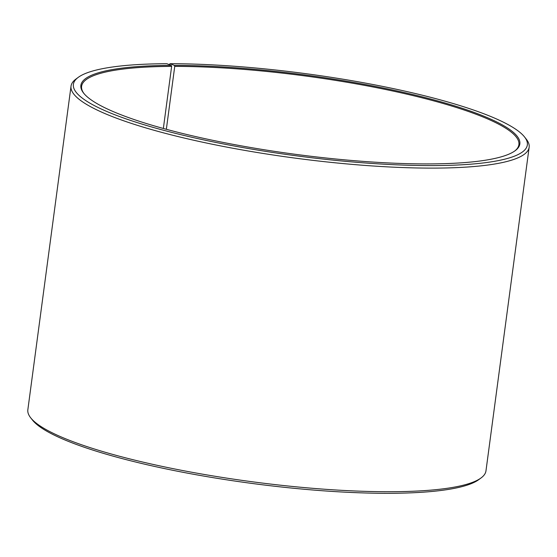 <?xml version="1.0" encoding="UTF-8"?>
<svg xmlns="http://www.w3.org/2000/svg" width="557" height="557" viewBox="0 0 557 557"><rect width="100%" height="100%" fill="white"/><g stroke="black" fill="none" stroke-linecap="round" stroke-linejoin="round"><path stroke-width="0.84" d="M514.675 151.051A220.586 39.819 7.6 0 0 518.901 144.646A220.586 39.819 7.6 0 0 403.54 93.395A220.586 39.819 7.6 0 0 174.745 66.387L166.348 129.294M169.224 64.612L170.073 63.7A228.99 41.336 7.6 0 1 524.492 136.904A228.99 41.336 7.6 0 1 433.882 165.596A228.99 41.336 7.6 0 1 176.813 133.687A228.99 41.336 7.6 0 1 78.245 77.36A228.99 41.336 7.6 0 1 166.842 63.707L171.257 65.385A221.428 39.972 7.6 0 0 83.641 93.137A221.428 39.972 7.6 0 0 429.468 163.911A221.428 39.972 7.6 0 0 515.148 150.71A221.428 39.972 7.6 0 0 421.433 96.64A221.428 39.972 7.6 0 0 174.376 65.385L174.745 66.387M78.245 77.36L75.933 79.066A231.092 41.719 7.6 0 0 71.031 86.133A231.092 41.719 7.6 0 0 193.655 140.225A231.092 41.719 7.6 0 0 434.829 168.11A231.092 41.719 7.6 0 0 529.15 147.264A231.092 41.719 7.6 0 0 526.274 139.153L524.492 136.904M71.031 86.133L27.85 409.743A231.092 41.719 7.6 0 0 30.726 417.854A231.092 41.719 7.6 0 0 391.655 491.72A231.092 41.719 7.6 0 0 481.067 477.941A231.092 41.719 7.6 0 0 485.969 470.874L529.15 147.264M30.726 417.854L32.508 420.103A228.99 41.336 7.6 0 0 390.158 493.3A228.99 41.336 7.6 0 0 478.755 479.647L481.067 477.941M170.073 63.7L174.376 65.385M171.257 65.385L171.633 66.394A220.586 39.819 7.6 0 0 81.607 86.293A220.586 39.819 7.6 0 0 84.01 93.59M171.633 66.394L163.354 128.479"/></g></svg>
